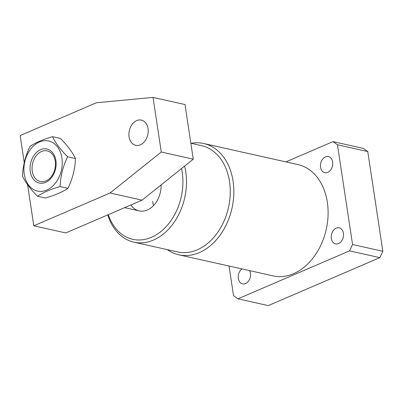 <?xml version="1.0" encoding="UTF-8"?>
<svg xmlns="http://www.w3.org/2000/svg" width="403" height="403" viewBox="0 0 403 403"><rect width="100%" height="100%" fill="white"/><g stroke="black" fill="none" stroke-linecap="round" stroke-linejoin="round"><path stroke-width="0.6" d="M107.772 214.89A54.481 39.912 -77.4 0 0 133.892 242.163L177.658 251.946A54.481 39.912 -77.4 0 0 229.524 181.592A54.481 39.912 -77.4 0 0 201.424 145.609L190.856 143.246M191.093 143.297A57.014 41.766 102.6 0 1 203.661 143.508A57.014 41.766 102.6 0 1 233.07 181.169A57.014 41.766 102.6 0 1 178.791 254.797A57.014 41.766 102.6 0 1 167.326 249.633M108.296 214.668A51.947 38.053 -77.4 0 0 155.357 235.352A51.947 38.053 -77.4 0 0 182.211 172.232A51.947 38.053 -77.4 0 0 181.536 168.555M133.892 242.163A54.481 39.912 -77.4 0 0 185.758 171.809A54.481 39.912 -77.4 0 0 184.614 166.096M130.819 204.986A22.805 16.704 -77.4 0 0 139.116 210.875A22.805 16.704 -77.4 0 0 161.129 184.886M152.606 201.455A22.805 16.704 -77.4 0 0 153.568 205.52M241.891 268.897A8.236 6.035 -77.4 0 0 238.349 278.428A8.236 6.035 -77.4 0 0 242.596 283.868A8.236 6.035 -77.4 0 0 250.439 273.234A8.236 6.035 -77.4 0 0 249.608 270.625M331.331 238.465A8.236 6.035 -77.4 0 0 335.578 243.901A8.236 6.035 -77.4 0 0 343.421 233.266A8.236 6.035 -77.4 0 0 339.17 227.826A8.236 6.035 -77.4 0 0 331.331 238.465M320.556 167.215A8.236 6.035 -77.4 0 0 324.803 172.65A8.236 6.035 -77.4 0 0 332.646 162.016A8.236 6.035 -77.4 0 0 328.395 156.576A8.236 6.035 -77.4 0 0 320.556 167.215M178.791 254.797L273.058 275.864A57.014 41.766 -77.4 0 0 327.337 202.241A57.014 41.766 -77.4 0 0 297.933 164.58L203.661 143.508M229.045 266.03L233.533 295.676L237.966 298.83L349.547 250.868L352.549 244.52L337.462 144.768L333.024 141.619L285.873 161.885M333.024 141.619L363.325 148.39L367.763 151.543L337.462 144.768M352.549 244.52L382.85 251.291L367.763 151.543M382.85 251.291L379.848 257.643L349.547 250.868M237.966 298.83L268.272 305.6L379.848 257.643M148.037 128.628A12.921 9.465 -77.4 0 0 141.372 120.094A12.921 9.465 -77.4 0 0 129.071 136.783A12.921 9.465 -77.4 0 0 135.735 145.317A12.921 9.465 -77.4 0 0 148.037 128.628M24.245 162.631L20.15 135.539L96.393 102.765L153.019 97.4L185.002 104.548L193.264 159.175L142.027 200.165L65.785 232.939L33.797 225.791L27.585 184.715M153.019 97.4L161.281 152.022L110.044 193.017L33.797 225.791M142.027 200.165L110.044 193.017M193.264 159.175L161.281 152.022M55.896 160.535A17.455 12.785 102.6 0 1 45.559 182.398A17.455 12.785 102.6 0 1 30.275 171.547A17.455 12.785 102.6 0 1 40.612 149.679A17.455 12.785 102.6 0 1 55.896 160.535M32.26 171.139A15.682 11.486 -77.4 0 0 40.345 181.496A15.682 11.486 -77.4 0 0 55.271 161.245A15.682 11.486 -77.4 0 0 47.186 150.888A15.682 11.486 -77.4 0 0 32.26 171.139M24.256 174.136A25.656 18.795 102.6 0 1 39.449 141.992A25.656 18.795 102.6 0 1 61.916 157.946A25.656 18.795 102.6 0 1 46.723 190.09A25.656 18.795 102.6 0 1 24.256 174.136M67.578 156.782C60.5 149.639 55.483 142.944 52.531 136.693C42.965 139.448 35.449 142.682 29.983 146.385C25.414 155.825 22.916 165.749 22.482 176.166C25.409 182.383 30.427 189.083 37.524 196.256C42.99 192.553 50.506 189.324 60.072 186.569C60.495 176.202 62.994 166.273 67.578 156.782L75.472 158.55C75.054 168.917 72.55 178.841 67.971 188.332C62.551 192.014 55.035 195.248 45.423 198.024L37.524 196.256M52.531 136.693L60.43 138.456C67.502 145.599 72.52 152.299 75.472 158.55M67.971 188.332L60.072 186.569M139.116 210.875L124.643 207.641"/></g></svg>
